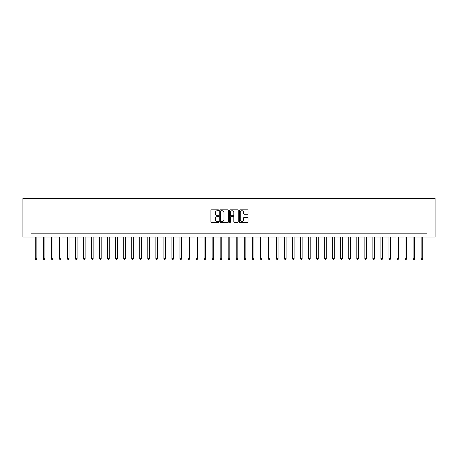 <?xml version="1.0" encoding="UTF-8"?>
<svg xmlns="http://www.w3.org/2000/svg" width="458" height="458" viewBox="0 0 458 458"><rect width="100%" height="100%" fill="white"/><g stroke="black" fill="none" stroke-linecap="round" stroke-linejoin="round"><path stroke-width="0.69" d="M218.712 210.268A0.441 0.441 0 0 0 218.271 209.827L211.562 209.827A0.63 0.63 0 0 0 210.932 210.457L210.932 221.821A0.63 0.63 0 0 0 211.562 222.451L218.271 222.451A0.441 0.441 0 0 0 218.712 222.01A0.441 0.441 0 0 0 218.271 221.569L217.401 221.569A2.021 2.021 0 0 1 215.38 219.548L215.38 218.603A2.021 2.021 0 0 1 217.401 216.582L218.271 216.582A0.441 0.441 0 0 0 218.712 216.142A0.441 0.441 0 0 0 218.271 215.695L217.401 215.695A2.021 2.021 0 0 1 215.38 213.68L215.38 212.73A2.021 2.021 0 0 1 217.401 210.709L218.271 210.709A0.441 0.441 0 0 0 218.712 210.268M247.446 214.275A0.63 0.63 0 0 0 248.076 213.646L248.076 210.457A0.63 0.63 0 0 0 247.446 209.827L239.998 209.827A0.63 0.63 0 0 0 239.368 210.457L239.368 221.821A0.63 0.63 0 0 0 239.998 222.451L247.446 222.451A0.63 0.63 0 0 0 248.076 221.821L248.076 217.968A0.63 0.63 0 0 0 247.446 217.338L244.257 217.338A0.63 0.63 0 0 0 243.627 217.968L243.627 219.88A1.689 1.689 0 0 1 241.939 221.569A1.689 1.689 0 0 1 240.25 219.88L240.25 212.398A1.689 1.689 0 0 1 241.939 210.709A1.689 1.689 0 0 1 243.627 212.398L243.627 213.646A0.63 0.63 0 0 0 244.257 214.275L247.446 214.275M427.062 237.038L435.1 237.038L435.1 198.457L22.9 198.457L22.9 237.038L427.062 237.038L427.062 233.82L30.938 233.82L30.938 237.038M228.45 210.457A0.63 0.63 0 0 0 227.815 209.827L220.367 209.827A0.63 0.63 0 0 0 219.737 210.457L219.737 221.821A0.63 0.63 0 0 0 220.367 222.451L227.815 222.451A0.63 0.63 0 0 0 228.45 221.821L228.45 210.457M230.185 209.827L237.633 209.827A0.63 0.63 0 0 1 238.263 210.457L238.263 221.821A0.63 0.63 0 0 1 237.633 222.451L234.444 222.451A0.63 0.63 0 0 1 233.815 221.821L233.815 217.212A0.63 0.63 0 0 0 233.179 216.582L231.067 216.582A0.63 0.63 0 0 0 230.437 217.212L230.437 222.01A0.441 0.441 0 0 1 229.996 222.451A0.441 0.441 0 0 1 229.55 222.01L229.55 210.457A0.63 0.63 0 0 1 230.185 209.827M221.065 210.709A0.441 0.441 0 0 0 220.619 211.155L220.619 221.128A0.441 0.441 0 0 0 221.065 221.569L221.975 221.569A2.021 2.021 0 0 0 223.996 219.548L223.996 212.73A2.021 2.021 0 0 0 221.975 210.709L221.065 210.709M233.815 212.432A1.689 1.689 0 0 0 232.126 210.743A1.689 1.689 0 0 0 230.437 212.432L230.437 215.065A0.63 0.63 0 0 0 231.067 215.695L233.179 215.695A0.63 0.63 0 0 0 233.815 215.065L233.815 212.432M35.277 237.038L35.277 258.707L36.886 258.707L36.886 237.038M36.886 258.707L36.405 259.543L35.758 259.543L35.277 258.707M43.315 237.038L43.315 258.707L44.924 258.707L44.924 237.038M44.924 258.707L44.443 259.543L43.802 259.543L43.315 258.707M51.353 237.038L51.353 258.707L52.962 258.707L52.962 237.038M52.962 258.707L52.481 259.543L51.84 259.543L51.353 258.707M59.391 237.038L59.391 258.707L61 258.707L61 237.038M61 258.707L60.519 259.543L59.878 259.543L59.391 258.707M67.429 237.038L67.429 258.707L69.038 258.707L69.038 237.038M69.038 258.707L68.557 259.543L67.916 259.543L67.429 258.707M75.473 237.038L75.473 258.707L77.076 258.707L77.076 237.038M77.076 258.707L76.595 259.543L75.954 259.543L75.473 258.707M83.511 237.038L83.511 258.707L85.114 258.707L85.114 237.038M85.114 258.707L84.633 259.543L83.991 259.543L83.511 258.707M91.548 237.038L91.548 258.707L93.151 258.707L93.151 237.038M93.151 258.707L92.671 259.543L92.029 259.543L91.548 258.707M99.586 237.038L99.586 258.707L101.195 258.707L101.195 237.038M101.195 258.707L100.708 259.543L100.067 259.543L99.586 258.707M107.624 237.038L107.624 258.707L109.233 258.707L109.233 237.038M109.233 258.707L108.746 259.543L108.105 259.543L107.624 258.707M115.662 237.038L115.662 258.707L117.271 258.707L117.271 237.038M117.271 258.707L116.784 259.543L116.143 259.543L115.662 258.707M123.7 237.038L123.7 258.707L125.309 258.707L125.309 237.038M125.309 258.707L124.822 259.543L124.181 259.543L123.7 258.707M131.738 237.038L131.738 258.707L133.347 258.707L133.347 237.038M133.347 258.707L132.86 259.543L132.219 259.543L131.738 258.707M139.776 237.038L139.776 258.707L141.385 258.707L141.385 237.038M141.385 258.707L140.904 259.543L140.257 259.543L139.776 258.707M147.814 237.038L147.814 258.707L149.423 258.707L149.423 237.038M149.423 258.707L148.942 259.543L148.295 259.543L147.814 258.707M155.852 237.038L155.852 258.707L157.46 258.707L157.46 237.038M157.46 258.707L156.98 259.543L156.333 259.543L155.852 258.707M163.89 237.038L163.89 258.707L165.498 258.707L165.498 237.038M165.498 258.707L165.017 259.543L164.37 259.543L163.89 258.707M171.927 237.038L171.927 258.707L173.536 258.707L173.536 237.038M173.536 258.707L173.055 259.543L172.408 259.543L171.927 258.707M179.965 237.038L179.965 258.707L181.574 258.707L181.574 237.038M181.574 258.707L181.093 259.543L180.452 259.543L179.965 258.707M188.003 237.038L188.003 258.707L189.612 258.707L189.612 237.038M189.612 258.707L189.131 259.543L188.49 259.543L188.003 258.707M196.041 237.038L196.041 258.707L197.65 258.707L197.65 237.038M197.65 258.707L197.169 259.543L196.528 259.543L196.041 258.707M204.079 237.038L204.079 258.707L205.688 258.707L205.688 237.038M205.688 258.707L205.207 259.543L204.566 259.543L204.079 258.707M212.117 237.038L212.117 258.707L213.726 258.707L213.726 237.038M213.726 258.707L213.245 259.543L212.604 259.543L212.117 258.707M220.161 237.038L220.161 258.707L221.764 258.707L221.764 237.038M221.764 258.707L221.283 259.543L220.641 259.543L220.161 258.707M228.199 237.038L228.199 258.707L229.802 258.707L229.802 237.038M229.802 258.707L229.321 259.543L228.679 259.543L228.199 258.707M236.236 237.038L236.236 258.707L237.839 258.707L237.839 237.038M237.839 258.707L237.359 259.543L236.717 259.543L236.236 258.707M244.274 237.038L244.274 258.707L245.883 258.707L245.883 237.038M245.883 258.707L245.396 259.543L244.755 259.543L244.274 258.707M252.312 237.038L252.312 258.707L253.921 258.707L253.921 237.038M253.921 258.707L253.434 259.543L252.793 259.543L252.312 258.707M260.35 237.038L260.35 258.707L261.959 258.707L261.959 237.038M261.959 258.707L261.472 259.543L260.831 259.543L260.35 258.707M268.388 237.038L268.388 258.707L269.997 258.707L269.997 237.038M269.997 258.707L269.51 259.543L268.869 259.543L268.388 258.707M276.426 237.038L276.426 258.707L278.035 258.707L278.035 237.038M278.035 258.707L277.548 259.543L276.907 259.543L276.426 258.707M284.464 237.038L284.464 258.707L286.073 258.707L286.073 237.038M286.073 258.707L285.592 259.543L284.945 259.543L284.464 258.707M292.502 237.038L292.502 258.707L294.11 258.707L294.11 237.038M294.11 258.707L293.63 259.543L292.983 259.543L292.502 258.707M300.54 237.038L300.54 258.707L302.148 258.707L302.148 237.038M302.148 258.707L301.667 259.543L301.02 259.543L300.54 258.707M308.577 237.038L308.577 258.707L310.186 258.707L310.186 237.038M310.186 258.707L309.705 259.543L309.058 259.543L308.577 258.707M316.615 237.038L316.615 258.707L318.224 258.707L318.224 237.038M318.224 258.707L317.743 259.543L317.096 259.543L316.615 258.707M324.653 237.038L324.653 258.707L326.262 258.707L326.262 237.038M326.262 258.707L325.781 259.543L325.14 259.543L324.653 258.707M332.691 237.038L332.691 258.707L334.3 258.707L334.3 237.038M334.3 258.707L333.819 259.543L333.178 259.543L332.691 258.707M340.729 237.038L340.729 258.707L342.338 258.707L342.338 237.038M342.338 258.707L341.857 259.543L341.216 259.543L340.729 258.707M348.767 237.038L348.767 258.707L350.376 258.707L350.376 237.038M350.376 258.707L349.895 259.543L349.254 259.543L348.767 258.707M356.805 237.038L356.805 258.707L358.414 258.707L358.414 237.038M358.414 258.707L357.933 259.543L357.292 259.543L356.805 258.707M364.849 237.038L364.849 258.707L366.452 258.707L366.452 237.038M366.452 258.707L365.971 259.543L365.329 259.543L364.849 258.707M372.886 237.038L372.886 258.707L374.489 258.707L374.489 237.038M374.489 258.707L374.009 259.543L373.367 259.543L372.886 258.707M380.924 237.038L380.924 258.707L382.527 258.707L382.527 237.038M382.527 258.707L382.046 259.543L381.405 259.543L380.924 258.707M388.962 237.038L388.962 258.707L390.571 258.707L390.571 237.038M390.571 258.707L390.084 259.543L389.443 259.543L388.962 258.707M397 237.038L397 258.707L398.609 258.707L398.609 237.038M398.609 258.707L398.122 259.543L397.481 259.543L397 258.707M405.038 237.038L405.038 258.707L406.647 258.707L406.647 237.038M406.647 258.707L406.16 259.543L405.519 259.543L405.038 258.707M413.076 237.038L413.076 258.707L414.685 258.707L414.685 237.038M414.685 258.707L414.198 259.543L413.557 259.543L413.076 258.707M421.114 237.038L421.114 258.707L422.723 258.707L422.723 237.038M422.723 258.707L422.242 259.543L421.595 259.543L421.114 258.707"/></g></svg>
